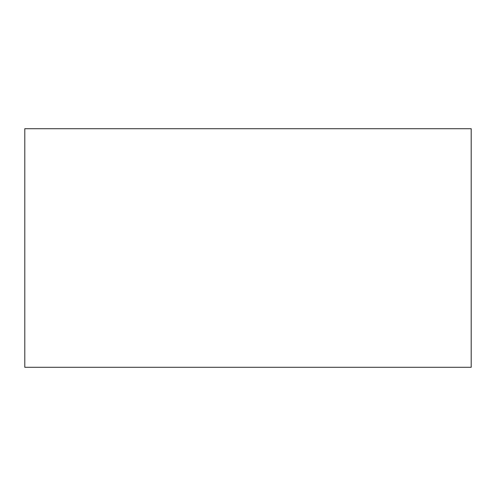 <?xml version="1.0" encoding="UTF-8"?>
<svg xmlns="http://www.w3.org/2000/svg" width="496" height="496" viewBox="0 0 496 496"><rect width="100%" height="100%" fill="white"/><g stroke="black" fill="none" stroke-linecap="round" stroke-linejoin="round"><path stroke-width="0.74" d="M24.8 128.706L24.8 367.294L471.2 367.294L471.2 128.706L24.8 128.706"/></g></svg>
